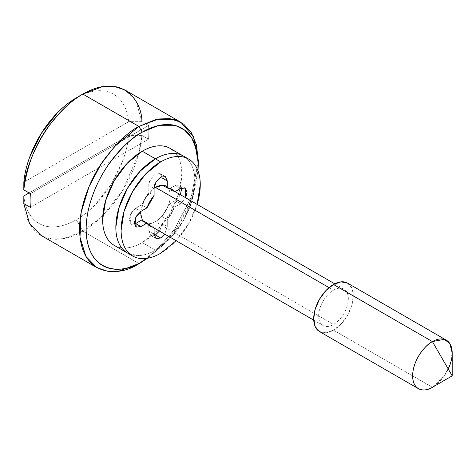 <?xml version="1.0" encoding="UTF-8"?>
<svg xmlns="http://www.w3.org/2000/svg" width="476" height="476" viewBox="0 0 476 476"><rect width="100%" height="100%" fill="white"/><g stroke="black" fill="none" stroke-linecap="round" stroke-linejoin="round"><path stroke-width="0.36" stroke-dasharray="2.38 1.78" d="M448.243 369.013A27.983 16.154 -60 0 1 432.416 387.291L333.486 330.171A27.983 16.154 120 0 0 351.211 307.234A27.983 16.154 120 0 0 349.229 284.398M319.491 331.558L325.911 332.807L333.486 330.171L432.416 387.291L444.286 375.867L449.874 365.116L452.2 353.019M142.437 220.418L144.918 222.691C147.816 224.363 151.309 224.017 155.408 221.649L333.486 324.459A20.986 12.114 -60 0 1 321.675 324.525A20.986 12.114 -60 0 1 320.187 307.395A20.986 12.114 -60 0 1 333.486 290.193L329.041 287.623L333.486 290.193A20.986 12.114 -60 0 1 345.29 290.128A20.986 12.114 -60 0 1 346.778 307.258A20.986 12.114 -60 0 1 333.486 324.459L155.408 221.649A20.986 12.114 120 0 0 168.706 204.448A20.986 12.114 120 0 0 167.219 187.318A20.986 12.114 120 0 0 162.792 185.39M198.022 170.86L191.025 200.575L177.405 226.975L161.87 246.181L147.572 258.248M198.254 162.655L190.733 198.522L174.002 230.027L155.289 251.435L138.921 263.537L155.539 251.197L174.537 229.265L191.298 197.01L198.278 160.727M110.729 242.754A55.966 32.308 120 0 0 142.217 242.593L155.408 250.209L170.551 237.988L183.391 220.674L191.971 200.896L194.981 181.671C194.981 175.608 193.976 170.36 191.971 165.922C189.96 161.483 187.104 158.193 183.391 156.051C187.104 158.193 189.96 161.483 191.971 165.922C193.976 170.36 194.981 175.608 194.981 181.671L191.971 200.896L183.391 220.674L170.551 237.988L155.408 250.209A55.966 32.308 120 0 0 190.864 204.335A55.966 32.308 120 0 0 186.895 158.663A55.966 32.308 120 0 0 155.408 158.823A55.966 32.308 -60 0 1 186.895 158.663A55.966 32.308 -60 0 1 190.864 204.335A55.966 32.308 -60 0 1 155.408 250.209L142.217 242.593A55.966 32.308 120 0 0 177.673 196.719A55.966 32.308 120 0 0 173.704 151.047M40.888 235.328L51.896 238.982L63.076 238.678L82.86 231.169L138.921 263.537L82.86 231.169L76.267 219.751C69.782 223.494 63.51 225.779 57.453 226.606C51.396 227.433 45.952 226.749 41.12 224.553C36.283 222.357 32.374 218.799 29.399 213.867C26.418 208.934 24.568 202.96 23.836 195.945A74.619 43.078 120 0 0 76.267 219.751L82.86 231.169A83.943 48.469 -60 0 1 23.8 203.585M141.919 121.677L128.693 121.701L23.836 182.237L128.693 121.701L141.919 121.677L148.518 125.486L30.393 193.684L148.518 125.486A83.943 48.469 -60 0 1 148.518 139.194L141.919 135.386L128.693 135.41A74.619 43.078 120 0 1 76.267 219.751C82.747 216.003 89.018 211.052 95.075 204.888L111.414 183.968L123.135 159.752C126.11 151.38 127.967 143.27 128.693 135.41L141.919 135.386A83.943 48.469 -60 0 1 82.86 231.169L102.792 215.682L123.034 189.894L138.772 153.367L141.919 135.386L148.518 139.194A83.943 48.469 120 0 0 148.518 125.486L141.919 121.677L136.148 101.668L124.831 89.934M128.693 135.41L29.078 192.923L128.693 135.41M128.693 121.701C127.967 114.68 126.11 108.706 123.135 103.78C120.154 98.847 116.251 95.283 111.414 93.094C106.576 90.898 101.132 90.214 95.075 91.041C89.018 91.868 82.747 94.153 76.267 97.895A74.619 43.078 120 0 1 128.693 121.701M155.408 250.209C150.16 253.238 145.115 254.993 140.265 255.475L130.186 254.291L140.265 255.475C145.115 254.993 150.16 253.238 155.408 250.209A55.966 32.308 -60 0 1 123.921 250.37A55.966 32.308 120 0 0 155.408 250.209M155.408 187.383A20.986 12.114 120 0 0 142.11 204.585A20.986 12.114 120 0 0 143.603 221.715A20.986 12.114 120 0 0 155.408 221.649C159.508 219.287 163.006 215.592 165.904 210.576C168.801 205.555 170.247 200.682 170.247 195.951C170.247 191.215 168.801 188.014 165.904 186.342L162.691 185.331M154.093 188.198L144.918 198.456L140.622 211.54M147.584 258.248L163.673 244.319C170.539 237.072 176.602 228.891 181.862 219.787C187.116 210.684 191.168 201.342 194.012 191.768L198.028 170.872M170.2 148.435C173.913 150.577 176.769 153.867 178.78 158.306C180.785 162.744 181.79 167.992 181.79 174.055L178.78 193.28L170.2 213.058L157.36 230.372L142.217 242.593C136.969 245.622 131.923 247.377 127.074 247.859C122.225 248.341 117.947 247.508 114.234 245.366M317.742 330.255A27.983 16.154 120 0 0 333.486 330.171L341.054 324.061L347.474 315.404L351.764 305.515L353.269 295.905L351.764 288.028L347.474 283.095M333.486 290.193C337.579 287.825 341.078 287.48 343.975 289.152C346.873 290.824 348.325 294.025 348.325 298.761C348.325 303.492 346.873 308.365 343.975 313.387C341.078 318.402 337.579 322.097 333.486 324.459C329.386 326.828 325.887 327.173 322.99 325.501C320.092 323.829 318.646 320.628 318.646 315.891C318.646 311.161 320.092 306.288 322.99 301.266C325.887 296.25 329.386 292.556 333.486 290.193M148.518 139.194L30.393 207.393L148.518 139.194M155.396 234.989L150.743 235.441L148.815 231.169L154.087 234.216L148.815 231.169L150.743 235.441L154.2 235.549M176.132 240.713L188.669 223.72L197.118 204.365A55.966 32.308 -60 0 1 160.686 253.256M181.677 187.955L179.857 185.015L175.198 185.479L180.469 188.526L175.198 185.479L169.069 189.014L166.136 185.938L162.007 184.932C165.178 184.872 167.534 186.229 169.069 189.014L174.347 192.06L173.401 190.674A21.45 12.388 -60 0 1 174.347 192.06L175.079 191.638L174.347 192.06L169.069 189.014L175.198 185.479L179.857 185.015L181.79 189.287L179.857 195.785L175.198 200.705L169.069 204.246L162.007 216.485L162.007 223.553L160.073 230.057L155.408 234.977M164.708 234.121L167.278 226.6L162.007 223.553L167.278 226.6L167.278 219.531L162.007 216.485L167.278 219.531L174.347 207.292L169.069 204.246L174.347 207.292L180.469 203.752L175.198 200.705L180.469 203.752L185.694 197.772L180.469 203.752L174.347 207.292A21.45 12.388 -60 0 1 167.278 219.531L167.278 226.6L164.714 234.121M154.087 227.986L154.087 227.141A21.45 12.388 -60 0 1 152.415 227.022L154.087 227.141L148.815 224.095C145.638 224.16 143.282 222.804 141.747 220.019L144.68 223.095L148.815 224.095L148.815 231.169L148.815 224.095L154.087 227.141L154.087 227.986M135.624 223.553L130.959 224.017L129.026 219.745L130.959 213.248L135.624 208.321L141.747 204.787L148.815 192.548L148.815 185.479L150.743 178.976L155.408 174.055L160.073 173.591L162.007 177.863M161.894 176.531L160.073 173.591L155.408 174.055C150.636 178.286 148.441 182.094 148.815 185.479L154.087 188.526L148.815 185.479L148.815 192.548L154.087 195.594L148.815 192.548L141.747 204.787L147.024 207.833L141.747 204.787L135.624 208.321L140.902 211.368L135.624 208.321L130.067 215.039L130.959 224.017L134.416 224.125M159.436 231.074L162.007 223.553L162.007 216.485L169.069 204.246L175.198 200.705L180.422 194.726M343.975 289.152L334.723 283.809M168.956 188.103L165.904 186.342M322.99 325.501L313.738 320.158M147.971 224.452L144.918 222.691M150.743 235.441L156.021 238.488M165.35 176.638L160.073 173.591M171.414 188.984L166.136 185.938M185.134 188.062L179.857 185.015M149.958 226.142L144.68 223.095M136.237 227.064L130.959 224.017"/><path stroke-width="0.71" d="M349.229 284.398A27.983 16.154 120 0 0 333.486 284.481L432.416 341.595A27.983 16.154 -60 0 1 448.16 341.518A27.983 16.154 -60 0 1 448.243 369.013M432.416 387.291L452.2 375.867L452.2 353.019L449.874 343.613L444.286 339.311L432.416 341.595L452.2 375.867L432.416 387.291L452.2 375.867L432.416 341.595C426.627 344.017 412.9 358.803 412.627 375.867C412.9 392.623 426.627 391.552 432.416 387.291A27.983 16.154 -60 0 1 416.673 387.369A27.983 16.154 -60 0 1 414.685 364.533A27.983 16.154 -60 0 1 432.416 341.595L333.486 284.481L325.911 290.592L319.491 299.249L315.201 309.138L313.696 318.747L315.201 326.625L319.491 331.558L418.422 388.678M162.792 185.39A20.986 12.114 120 0 0 155.408 187.383L329.041 287.623L155.408 187.383L154.093 188.198M198.028 170.872L198.278 160.727L196.451 144.906L191.292 132.501L183.641 124.111L174.537 119.601L155.539 119.601L138.921 126.455L142.217 132.167L157.913 125.694L175.852 125.694L184.456 129.948L191.685 137.879L196.552 149.595L198.278 164.535L198.022 170.86M147.572 258.248L138.921 263.537L119.137 271.04L107.957 271.35L96.949 267.696L85.9 256.421L79.998 237.298L81.14 212.647L88.941 186.872L101.019 164.131L114.549 146.566L138.921 126.455L158.704 118.952L169.884 118.643L180.892 122.296L193.708 136.987L198.254 162.655M173.704 151.047A55.966 32.308 120 0 0 142.217 151.207L155.408 158.823C160.656 155.795 165.702 154.04 170.551 153.558C175.4 153.076 179.678 153.909 183.391 156.051C179.678 153.909 175.4 153.076 170.551 153.558C165.702 154.04 160.656 155.795 155.408 158.823L142.217 151.207A55.966 32.308 120 0 0 106.761 197.082A55.966 32.308 120 0 0 110.729 242.754M180.892 122.296L124.831 89.934L113.823 86.275L102.649 86.584L82.86 94.087C73.126 98.925 61.892 109.45 49.159 125.664C35.51 143.77 27.055 165.172 23.8 189.876L30.393 193.684A83.943 48.469 120 0 0 30.393 207.393L23.8 203.585L23.836 195.945L23.8 203.585L29.572 223.595L40.888 235.328L96.949 267.696M23.8 203.585L30.393 207.393A83.943 48.469 -60 0 1 30.393 193.684L23.8 189.876L23.836 182.237A74.619 43.078 120 0 1 76.267 97.895C69.782 101.638 63.51 106.594 57.453 112.758L41.12 133.673L29.399 157.895C26.418 166.267 24.568 174.377 23.836 182.237L23.8 189.876C23.675 169.093 43.81 116.858 82.86 94.087L138.921 126.455L82.86 94.087C121.91 71.769 142.044 100.751 141.919 121.677M29.078 192.923L23.836 195.945L29.078 192.923M82.86 94.087L76.267 97.895M130.186 254.291L127.425 252.982C123.718 250.84 120.856 247.55 118.851 243.111C116.84 238.672 115.835 233.424 115.835 227.361L118.851 208.137L127.425 188.359L140.265 171.045L155.408 158.823A55.966 32.308 120 0 0 119.952 204.698A55.966 32.308 120 0 0 123.921 250.37A55.966 32.308 -60 0 1 119.952 204.698A55.966 32.308 -60 0 1 155.408 158.823L160.686 161.87L155.408 158.823L140.265 171.045L127.425 188.359L118.851 208.137L115.835 227.361C115.835 233.424 116.84 238.672 118.851 243.111C120.856 247.55 123.718 250.84 127.425 252.982L130.186 254.291M162.691 185.331L155.408 187.383M140.622 211.54L140.569 213.081L142.437 220.418M198.278 164.535C198.278 155.95 196.856 148.512 194.012 142.223C191.168 135.94 187.116 131.275 181.862 128.24C176.602 125.206 170.539 124.028 163.673 124.706C156.806 125.39 149.654 127.877 142.217 132.167C134.785 136.457 127.633 142.229 120.767 149.482C113.895 156.729 107.832 164.91 102.578 174.014C97.318 183.117 93.272 192.459 90.422 202.032C87.578 211.606 86.156 220.68 86.156 229.265C86.156 237.851 87.578 245.289 90.422 251.578C93.272 257.861 97.318 262.526 102.578 265.56C107.832 268.595 113.895 269.773 120.767 269.095C127.633 268.41 134.785 265.923 142.217 261.633L147.584 258.248M132.703 256.029C136.416 258.17 140.694 259.003 145.543 258.522C150.392 258.04 155.438 256.284 160.686 253.256A55.966 32.308 -60 0 1 129.198 253.416A55.966 32.308 -60 0 1 125.23 207.744A55.966 32.308 -60 0 1 160.686 161.87L145.543 174.091L132.703 191.406L124.123 211.183L121.112 230.408C121.112 236.471 122.118 241.719 124.123 246.157C126.134 250.596 128.99 253.886 132.703 256.029L114.234 245.366C110.527 243.224 107.665 239.934 105.66 235.495C103.649 231.056 102.643 225.808 102.643 219.745L105.66 200.521L114.234 180.743L127.074 163.429L142.217 151.207C147.465 148.179 152.516 146.424 157.36 145.942C162.209 145.46 166.487 146.293 170.2 148.435L188.669 159.097C184.956 156.955 180.678 156.122 175.828 156.604C170.979 157.086 165.934 158.841 160.686 161.87A55.966 32.308 -60 0 1 192.173 161.709A55.966 32.308 -60 0 1 197.118 204.365L200.259 184.718C200.259 178.655 199.254 173.407 197.242 168.968C195.237 164.529 192.375 161.239 188.669 159.097M138.921 263.537L142.217 261.633C125.819 273.706 86.924 276.74 86.156 229.265C85.936 207.423 96.545 181.415 108.582 164.535C121.261 147.715 132.477 136.927 142.217 132.167L138.921 126.455C128.603 131.495 116.733 142.919 103.304 160.727C90.559 178.601 79.325 206.138 79.563 229.265C80.373 279.531 121.558 276.318 138.921 263.537L142.217 261.633M446.405 340.209L347.474 283.095L341.054 281.846L333.486 284.481A27.983 16.154 120 0 0 315.755 307.419A27.983 16.154 120 0 0 317.742 330.255M154.2 235.549L155.408 234.977L160.686 238.024L156.021 238.488L154.087 234.216L154.087 227.986L154.087 234.216L156.021 238.488L160.686 238.024L155.396 234.989M160.686 253.256L176.132 240.713M162.007 177.863L167.278 180.91L165.35 176.638L160.686 177.102C155.914 181.332 153.712 185.14 154.087 188.526L154.087 195.594L147.024 207.833L140.902 211.368L135.345 218.085L136.237 227.064L140.902 226.6L135.624 223.553L141.747 220.019L135.624 223.553L140.902 226.6L147.024 223.065L141.747 220.019L147.024 223.065L149.958 226.142L152.415 227.022A21.45 12.388 -60 0 1 147.024 223.065L140.902 226.6L136.237 227.064L134.303 222.792L136.237 216.294L140.902 211.368L147.024 207.833A21.45 12.388 -60 0 1 154.087 195.594L154.087 188.526L156.021 182.022L160.686 177.102L165.35 176.638L167.278 180.91L167.278 187.978A21.45 12.388 -60 0 1 173.401 190.674L171.414 188.984L167.278 187.978L162.007 184.932L162.007 177.863L162.007 184.932L167.278 187.978L167.278 180.91L162.007 177.863L161.894 176.531M175.079 191.638L180.469 188.526L185.134 188.062L187.068 192.334L185.7 197.772L185.134 188.062L180.469 188.526L175.079 191.638M164.714 234.121L160.686 238.024L164.708 234.121M180.422 194.726L181.677 187.955M155.408 234.977L159.436 231.074M134.416 224.125L135.624 223.553M334.723 283.809L168.956 188.103M313.738 320.158L147.971 224.452"/></g></svg>
